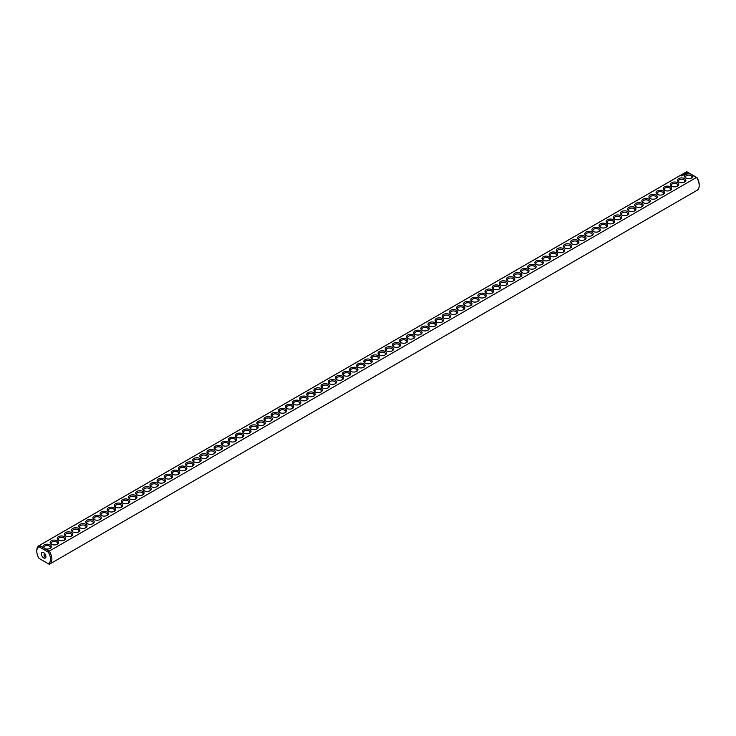 <?xml version="1.0" encoding="UTF-8"?>
<svg xmlns="http://www.w3.org/2000/svg" width="736" height="736" viewBox="0 0 736 736"><rect width="100%" height="100%" fill="white"/><g stroke="black" fill="none" stroke-linecap="round" stroke-linejoin="round"><path stroke-width="1.1" d="M39.008 545.652A10.644 6.146 -120 0 1 39.413 545.45L686.762 171.709A10.644 6.146 -120 0 0 686.348 171.911L39.008 545.652A10.644 6.146 -120 0 0 36.8 550.528L36.8 551.31A9.678 5.584 -120 0 0 38.99 558.376L48.3 563.748A9.678 5.584 -120 0 0 48.3 552.156L49.238 551.126L45.034 548.697A4.195 2.42 0 0 0 50.177 548.338A4.195 2.42 0 0 0 50.398 545.054A4.195 2.42 0 0 0 44.758 544.658A4.195 2.42 0 0 0 43.617 547.878L45.034 548.697M686.762 171.709L690.966 174.138A4.195 2.42 0 0 0 685.492 174.717A4.195 2.42 0 0 0 685.823 177.919A4.195 2.42 0 0 0 691.757 177.919A4.195 2.42 0 0 0 692.383 174.956L696.587 177.385L49.238 551.126A10.644 6.146 -120 0 1 49.652 564.089L696.992 190.348A10.644 6.146 -120 0 0 699.2 185.472A10.644 6.146 -120 0 0 696.587 177.385L697.01 177.624A9.678 5.584 -120 0 1 699.2 184.69L699.2 185.472M36.8 551.31A9.678 5.584 -120 0 1 38.99 546.784L39.413 545.45L43.617 547.878M51.373 544.217A4.195 2.42 0 0 0 57.307 544.217A4.195 2.42 0 0 0 57.298 540.794A4.195 2.42 0 0 0 51.373 540.794A4.195 2.42 0 0 0 51.373 544.217L51.373 544.217M58.503 540.104A4.195 2.42 0 0 0 64.428 540.104A4.195 2.42 0 0 0 64.428 536.682A4.195 2.42 0 0 0 58.503 536.682A4.195 2.42 0 0 0 58.503 540.104L58.503 540.104M65.633 535.983A4.195 2.42 0 0 0 71.558 535.983A4.195 2.42 0 0 0 71.558 532.56A4.195 2.42 0 0 0 65.633 532.56A4.195 2.42 0 0 0 65.633 535.983L65.633 535.983M72.754 531.87A4.195 2.42 0 0 0 78.688 531.87A4.195 2.42 0 0 0 78.688 528.448A4.195 2.42 0 0 0 72.754 528.448A4.195 2.42 0 0 0 72.754 531.87L72.754 531.87M79.884 527.758A4.195 2.42 0 0 0 85.818 527.758A4.195 2.42 0 0 0 85.818 524.336A4.195 2.42 0 0 0 79.884 524.336A4.195 2.42 0 0 0 79.884 527.758L79.884 527.758M87.014 523.636A4.195 2.42 0 0 0 92.948 523.636A4.195 2.42 0 0 0 92.948 520.214A4.195 2.42 0 0 0 87.014 520.214A4.195 2.42 0 0 0 87.014 523.636L87.014 523.636M94.144 519.524A4.195 2.42 0 0 0 100.078 519.524A4.195 2.42 0 0 0 100.078 516.102A4.195 2.42 0 0 0 94.144 516.102A4.195 2.42 0 0 0 94.144 519.524L94.144 519.524M101.274 515.412A4.195 2.42 0 0 0 107.208 515.412A4.195 2.42 0 0 0 107.208 511.98A4.195 2.42 0 0 0 101.274 511.98A4.195 2.42 0 0 0 101.274 515.412L101.274 515.412M108.404 511.29A4.195 2.42 0 0 0 114.328 511.29A4.195 2.42 0 0 0 114.328 507.868A4.195 2.42 0 0 0 108.404 507.868A4.195 2.42 0 0 0 108.404 511.29L108.404 511.29M115.534 507.178A4.195 2.42 0 0 0 121.458 507.178A4.195 2.42 0 0 0 121.458 503.755A4.195 2.42 0 0 0 115.534 503.755A4.195 2.42 0 0 0 115.534 507.178L115.534 507.178M122.654 503.065A4.195 2.42 0 0 0 128.588 503.065A4.195 2.42 0 0 0 128.588 499.634A4.195 2.42 0 0 0 122.654 499.634A4.195 2.42 0 0 0 122.654 503.065L122.654 503.065M129.784 498.944A4.195 2.42 0 0 0 135.718 498.944A4.195 2.42 0 0 0 135.718 495.521A4.195 2.42 0 0 0 129.784 495.521A4.195 2.42 0 0 0 129.784 498.944L129.784 498.944M136.914 494.831A4.195 2.42 0 0 0 142.848 494.831A4.195 2.42 0 0 0 142.848 491.409A4.195 2.42 0 0 0 136.914 491.409A4.195 2.42 0 0 0 136.914 494.831L136.914 494.831M144.044 490.719A4.195 2.42 0 0 0 149.978 490.719A4.195 2.42 0 0 0 149.978 487.287A4.195 2.42 0 0 0 144.044 487.287A4.195 2.42 0 0 0 144.044 490.719L144.044 490.719M151.174 486.597A4.195 2.42 0 0 0 157.108 486.597A4.195 2.42 0 0 0 157.108 483.175A4.195 2.42 0 0 0 151.174 483.175A4.195 2.42 0 0 0 151.174 486.597L151.174 486.597M158.304 482.485A4.195 2.42 0 0 0 164.229 482.485A4.195 2.42 0 0 0 164.229 479.062A4.195 2.42 0 0 0 158.304 479.062A4.195 2.42 0 0 0 158.304 482.485L158.304 482.485M165.434 478.363A4.195 2.42 0 0 0 171.359 478.363A4.195 2.42 0 0 0 171.359 474.941A4.195 2.42 0 0 0 165.434 474.941A4.195 2.42 0 0 0 165.434 478.363L165.434 478.363M172.555 474.251A4.195 2.42 0 0 0 178.489 474.251A4.195 2.42 0 0 0 178.489 470.828A4.195 2.42 0 0 0 172.555 470.828A4.195 2.42 0 0 0 172.555 474.251L172.555 474.251M179.685 470.138A4.195 2.42 0 0 0 185.619 470.138A4.195 2.42 0 0 0 185.619 466.716A4.195 2.42 0 0 0 179.685 466.716A4.195 2.42 0 0 0 179.685 470.138L179.685 470.138M186.815 466.017A4.195 2.42 0 0 0 192.749 466.017A4.195 2.42 0 0 0 192.749 462.594A4.195 2.42 0 0 0 186.815 462.594A4.195 2.42 0 0 0 186.815 466.017L186.815 466.017M193.945 461.904A4.195 2.42 0 0 0 199.879 461.904A4.195 2.42 0 0 0 199.879 458.482A4.195 2.42 0 0 0 193.945 458.482A4.195 2.42 0 0 0 193.945 461.904L193.945 461.904M201.075 457.792A4.195 2.42 0 0 0 207.009 457.792A4.195 2.42 0 0 0 207.009 454.36A4.195 2.42 0 0 0 201.075 454.36A4.195 2.42 0 0 0 201.075 457.792L201.075 457.792M208.205 453.67A4.195 2.42 0 0 0 214.13 453.67A4.195 2.42 0 0 0 214.13 450.248A4.195 2.42 0 0 0 208.205 450.248A4.195 2.42 0 0 0 208.205 453.67L208.205 453.67M215.335 449.558A4.195 2.42 0 0 0 221.26 449.558A4.195 2.42 0 0 0 221.26 446.136A4.195 2.42 0 0 0 215.335 446.136A4.195 2.42 0 0 0 215.335 449.558L215.335 449.558M222.456 445.446A4.195 2.42 0 0 0 228.39 445.446A4.195 2.42 0 0 0 228.39 442.014A4.195 2.42 0 0 0 222.456 442.014A4.195 2.42 0 0 0 222.456 445.446L222.456 445.446M229.586 441.324A4.195 2.42 0 0 0 235.52 441.324A4.195 2.42 0 0 0 235.52 437.902A4.195 2.42 0 0 0 229.586 437.902A4.195 2.42 0 0 0 229.586 441.324L229.586 441.324M236.716 437.212A4.195 2.42 0 0 0 242.65 437.212A4.195 2.42 0 0 0 242.65 433.789A4.195 2.42 0 0 0 236.716 433.789A4.195 2.42 0 0 0 236.716 437.212L236.716 437.212M243.846 433.09A4.195 2.42 0 0 0 249.78 433.09A4.195 2.42 0 0 0 249.78 429.668A4.195 2.42 0 0 0 243.846 429.668A4.195 2.42 0 0 0 243.846 433.09L243.846 433.09M250.976 428.978A4.195 2.42 0 0 0 256.91 428.978A4.195 2.42 0 0 0 256.91 425.555A4.195 2.42 0 0 0 250.976 425.555A4.195 2.42 0 0 0 250.976 428.978L250.976 428.978M258.106 424.865A4.195 2.42 0 0 0 264.031 424.865A4.195 2.42 0 0 0 264.031 421.443A4.195 2.42 0 0 0 258.106 421.443A4.195 2.42 0 0 0 258.106 424.865L258.106 424.865M265.236 420.744A4.195 2.42 0 0 0 271.161 420.744A4.195 2.42 0 0 0 271.161 417.321A4.195 2.42 0 0 0 265.236 417.321A4.195 2.42 0 0 0 265.236 420.744L265.236 420.744M272.357 416.631A4.195 2.42 0 0 0 278.291 416.631A4.195 2.42 0 0 0 278.291 413.209A4.195 2.42 0 0 0 272.357 413.209A4.195 2.42 0 0 0 272.357 416.631L272.357 416.631M279.487 412.519A4.195 2.42 0 0 0 285.421 412.519A4.195 2.42 0 0 0 285.421 409.087A4.195 2.42 0 0 0 279.487 409.087A4.195 2.42 0 0 0 279.487 412.519L279.487 412.519M286.617 408.397A4.195 2.42 0 0 0 292.551 408.397A4.195 2.42 0 0 0 292.551 404.975A4.195 2.42 0 0 0 286.617 404.975A4.195 2.42 0 0 0 286.617 408.397L286.617 408.397M293.747 404.285A4.195 2.42 0 0 0 299.681 404.285A4.195 2.42 0 0 0 299.681 400.862A4.195 2.42 0 0 0 293.747 400.862A4.195 2.42 0 0 0 293.747 404.285L293.747 404.285M300.877 400.172A4.195 2.42 0 0 0 306.811 400.172A4.195 2.42 0 0 0 306.811 396.741A4.195 2.42 0 0 0 300.877 396.741A4.195 2.42 0 0 0 300.877 400.172L300.877 400.172M308.007 396.051A4.195 2.42 0 0 0 313.932 396.051A4.195 2.42 0 0 0 313.932 392.628A4.195 2.42 0 0 0 308.007 392.628A4.195 2.42 0 0 0 308.007 396.051L308.007 396.051M315.137 391.938A4.195 2.42 0 0 0 321.062 391.938A4.195 2.42 0 0 0 321.062 388.516A4.195 2.42 0 0 0 315.137 388.516A4.195 2.42 0 0 0 315.137 391.938L315.137 391.938M322.258 387.817A4.195 2.42 0 0 0 328.192 387.817A4.195 2.42 0 0 0 328.192 384.394A4.195 2.42 0 0 0 322.258 384.394A4.195 2.42 0 0 0 322.258 387.817L322.258 387.817M329.388 383.704A4.195 2.42 0 0 0 335.322 383.704A4.195 2.42 0 0 0 335.322 380.282A4.195 2.42 0 0 0 329.388 380.282A4.195 2.42 0 0 0 329.388 383.704L329.388 383.704M336.518 379.592A4.195 2.42 0 0 0 342.452 379.592A4.195 2.42 0 0 0 342.452 376.17A4.195 2.42 0 0 0 336.518 376.17A4.195 2.42 0 0 0 336.518 379.592L336.518 379.592M343.648 375.47A4.195 2.42 0 0 0 349.582 375.47A4.195 2.42 0 0 0 349.582 372.048A4.195 2.42 0 0 0 343.648 372.048A4.195 2.42 0 0 0 343.648 375.47L343.648 375.47M350.778 371.358A4.195 2.42 0 0 0 356.712 371.358A4.195 2.42 0 0 0 356.712 367.936A4.195 2.42 0 0 0 350.778 367.936A4.195 2.42 0 0 0 350.778 371.358L350.778 371.358M357.908 367.246A4.195 2.42 0 0 0 363.832 367.246A4.195 2.42 0 0 0 363.832 363.814A4.195 2.42 0 0 0 357.908 363.814A4.195 2.42 0 0 0 357.908 367.246L357.908 367.246M365.038 363.124A4.195 2.42 0 0 0 370.962 363.124A4.195 2.42 0 0 0 370.962 359.702A4.195 2.42 0 0 0 365.038 359.702A4.195 2.42 0 0 0 365.038 363.124L365.038 363.124M681.352 175.932L680.699 175.794L681.352 175.932M681.435 175.518L681.996 175.564L681.435 175.481M682.658 175.49L682.033 175.131L682.658 175.49M683.404 175.067L683.128 174.506L683.404 175.067M683.229 175.168L682.603 174.846L683.22 175.131M683.827 174.377L684.462 174.414L683.339 174.377L683.928 174.745M685.004 174.147L684.029 174.027L684.995 174.101M685.51 173.77L684.747 173.567L685.51 173.852M686.044 173.438L685.124 173.438L686.044 173.438M687.387 173.015L686.982 172.408L685.924 172.638L686.329 173.245L687.387 173.015M372.168 359.012A4.195 2.42 0 0 0 378.092 359.012A4.195 2.42 0 0 0 378.092 355.589A4.195 2.42 0 0 0 372.168 355.589A4.195 2.42 0 0 0 372.168 359.012L372.168 359.012M379.288 354.899A4.195 2.42 0 0 0 385.222 354.899A4.195 2.42 0 0 0 385.222 351.468A4.195 2.42 0 0 0 379.288 351.468A4.195 2.42 0 0 0 379.288 354.899L379.288 354.899M386.418 350.778A4.195 2.42 0 0 0 392.352 350.778A4.195 2.42 0 0 0 392.352 347.355A4.195 2.42 0 0 0 386.418 347.355A4.195 2.42 0 0 0 386.418 350.778L386.418 350.778M393.548 346.665A4.195 2.42 0 0 0 399.482 346.665A4.195 2.42 0 0 0 399.482 343.243A4.195 2.42 0 0 0 393.548 343.243A4.195 2.42 0 0 0 393.548 346.665L393.548 346.665M400.678 342.553A4.195 2.42 0 0 0 406.612 342.553A4.195 2.42 0 0 0 406.612 339.121A4.195 2.42 0 0 0 400.678 339.121A4.195 2.42 0 0 0 400.678 342.553L400.678 342.553M407.808 338.431A4.195 2.42 0 0 0 413.742 338.431A4.195 2.42 0 0 0 413.742 335.009A4.195 2.42 0 0 0 407.808 335.009A4.195 2.42 0 0 0 407.808 338.431L407.808 338.431M414.938 334.319A4.195 2.42 0 0 0 420.863 334.319A4.195 2.42 0 0 0 420.863 330.896A4.195 2.42 0 0 0 414.938 330.896A4.195 2.42 0 0 0 414.938 334.319L414.938 334.319M422.068 330.197A4.195 2.42 0 0 0 427.993 330.197A4.195 2.42 0 0 0 427.993 326.775A4.195 2.42 0 0 0 422.068 326.775A4.195 2.42 0 0 0 422.068 330.197L422.068 330.197M429.189 326.085A4.195 2.42 0 0 0 435.123 326.085A4.195 2.42 0 0 0 435.123 322.662A4.195 2.42 0 0 0 429.189 322.662A4.195 2.42 0 0 0 429.189 326.085L429.189 326.085M436.319 321.972A4.195 2.42 0 0 0 442.253 321.972A4.195 2.42 0 0 0 442.253 318.541A4.195 2.42 0 0 0 436.319 318.541A4.195 2.42 0 0 0 436.319 321.972L436.319 321.972M443.449 317.851A4.195 2.42 0 0 0 449.383 317.851A4.195 2.42 0 0 0 449.383 314.428A4.195 2.42 0 0 0 443.449 314.428A4.195 2.42 0 0 0 443.449 317.851L443.449 317.851M450.579 313.738A4.195 2.42 0 0 0 456.513 313.738A4.195 2.42 0 0 0 456.513 310.316A4.195 2.42 0 0 0 450.579 310.316A4.195 2.42 0 0 0 450.579 313.738L450.579 313.738M457.709 309.626A4.195 2.42 0 0 0 463.643 309.626A4.195 2.42 0 0 0 463.643 306.194A4.195 2.42 0 0 0 457.709 306.194A4.195 2.42 0 0 0 457.709 309.626L457.709 309.626M464.839 305.504A4.195 2.42 0 0 0 470.764 305.504A4.195 2.42 0 0 0 470.764 302.082A4.195 2.42 0 0 0 464.839 302.082A4.195 2.42 0 0 0 464.839 305.504L464.839 305.504M471.969 301.392A4.195 2.42 0 0 0 477.894 301.392A4.195 2.42 0 0 0 477.894 297.97A4.195 2.42 0 0 0 471.969 297.97A4.195 2.42 0 0 0 471.969 301.392L471.969 301.392M479.09 297.28A4.195 2.42 0 0 0 485.024 297.28A4.195 2.42 0 0 0 485.024 293.848A4.195 2.42 0 0 0 479.09 293.848A4.195 2.42 0 0 0 479.09 297.28L479.09 297.28M486.22 293.158A4.195 2.42 0 0 0 492.154 293.158A4.195 2.42 0 0 0 492.154 289.736A4.195 2.42 0 0 0 486.22 289.736A4.195 2.42 0 0 0 486.22 293.158L486.22 293.158M493.35 289.046A4.195 2.42 0 0 0 499.284 289.046A4.195 2.42 0 0 0 499.284 285.623A4.195 2.42 0 0 0 493.35 285.623A4.195 2.42 0 0 0 493.35 289.046L493.35 289.046M500.48 284.924A4.195 2.42 0 0 0 506.414 284.924A4.195 2.42 0 0 0 506.414 281.502A4.195 2.42 0 0 0 500.48 281.502A4.195 2.42 0 0 0 500.48 284.924L500.48 284.924M507.61 280.812A4.195 2.42 0 0 0 513.544 280.812A4.195 2.42 0 0 0 513.544 277.389A4.195 2.42 0 0 0 507.61 277.389A4.195 2.42 0 0 0 507.61 280.812L507.61 280.812M514.74 276.699A4.195 2.42 0 0 0 520.665 276.699A4.195 2.42 0 0 0 520.665 273.277A4.195 2.42 0 0 0 514.74 273.277A4.195 2.42 0 0 0 514.74 276.699L514.74 276.699M521.87 272.578A4.195 2.42 0 0 0 527.795 272.578A4.195 2.42 0 0 0 527.795 269.155A4.195 2.42 0 0 0 521.87 269.155A4.195 2.42 0 0 0 521.87 272.578L521.87 272.578M528.991 268.465A4.195 2.42 0 0 0 534.925 268.465A4.195 2.42 0 0 0 534.925 265.043A4.195 2.42 0 0 0 528.991 265.043A4.195 2.42 0 0 0 528.991 268.465L528.991 268.465M536.121 264.353A4.195 2.42 0 0 0 542.055 264.353A4.195 2.42 0 0 0 542.055 260.921A4.195 2.42 0 0 0 536.121 260.921A4.195 2.42 0 0 0 536.121 264.353L536.121 264.353M543.251 260.231A4.195 2.42 0 0 0 549.185 260.231A4.195 2.42 0 0 0 549.185 256.809A4.195 2.42 0 0 0 543.251 256.809A4.195 2.42 0 0 0 543.251 260.231L543.251 260.231M550.381 256.119A4.195 2.42 0 0 0 556.315 256.119A4.195 2.42 0 0 0 556.315 252.696A4.195 2.42 0 0 0 550.381 252.696A4.195 2.42 0 0 0 550.381 256.119L550.381 256.119M557.511 252.006A4.195 2.42 0 0 0 563.445 252.006A4.195 2.42 0 0 0 563.445 248.575A4.195 2.42 0 0 0 557.511 248.575A4.195 2.42 0 0 0 557.511 252.006L557.511 252.006M564.641 247.885A4.195 2.42 0 0 0 570.566 247.885A4.195 2.42 0 0 0 570.566 244.462A4.195 2.42 0 0 0 564.641 244.462A4.195 2.42 0 0 0 564.641 247.885L564.641 247.885M571.771 243.772A4.195 2.42 0 0 0 577.696 243.772A4.195 2.42 0 0 0 577.696 240.35A4.195 2.42 0 0 0 571.771 240.35A4.195 2.42 0 0 0 571.771 243.772L571.771 243.772M578.892 239.651A4.195 2.42 0 0 0 584.826 239.651A4.195 2.42 0 0 0 584.826 236.228A4.195 2.42 0 0 0 578.892 236.228A4.195 2.42 0 0 0 578.892 239.651L578.892 239.651M586.022 235.538A4.195 2.42 0 0 0 591.956 235.538A4.195 2.42 0 0 0 591.956 232.116A4.195 2.42 0 0 0 586.022 232.116A4.195 2.42 0 0 0 586.022 235.538L586.022 235.538M593.152 231.426A4.195 2.42 0 0 0 599.086 231.426A4.195 2.42 0 0 0 599.086 228.004A4.195 2.42 0 0 0 593.152 228.004A4.195 2.42 0 0 0 593.152 231.426L593.152 231.426M600.282 227.304A4.195 2.42 0 0 0 606.216 227.304A4.195 2.42 0 0 0 606.216 223.882A4.195 2.42 0 0 0 600.282 223.882A4.195 2.42 0 0 0 600.282 227.304L600.282 227.304M607.412 223.192A4.195 2.42 0 0 0 613.346 223.192A4.195 2.42 0 0 0 613.346 219.77A4.195 2.42 0 0 0 607.412 219.77A4.195 2.42 0 0 0 607.412 223.192L607.412 223.192M614.542 219.08A4.195 2.42 0 0 0 620.466 219.08A4.195 2.42 0 0 0 620.466 215.648A4.195 2.42 0 0 0 614.542 215.648A4.195 2.42 0 0 0 614.542 219.08L614.542 219.08M621.672 214.958A4.195 2.42 0 0 0 627.596 214.958A4.195 2.42 0 0 0 627.596 211.536A4.195 2.42 0 0 0 621.672 211.536A4.195 2.42 0 0 0 621.672 214.958L621.672 214.958M628.792 210.846A4.195 2.42 0 0 0 634.726 210.846A4.195 2.42 0 0 0 634.726 207.423A4.195 2.42 0 0 0 628.792 207.423A4.195 2.42 0 0 0 628.792 210.846L628.792 210.846M635.922 206.733A4.195 2.42 0 0 0 641.856 206.733A4.195 2.42 0 0 0 641.856 203.302A4.195 2.42 0 0 0 635.922 203.302A4.195 2.42 0 0 0 635.922 206.733L635.922 206.733M643.052 202.612A4.195 2.42 0 0 0 648.986 202.612A4.195 2.42 0 0 0 648.986 199.189A4.195 2.42 0 0 0 643.052 199.189A4.195 2.42 0 0 0 643.052 202.612L643.052 202.612M650.182 198.499A4.195 2.42 0 0 0 656.116 198.499A4.195 2.42 0 0 0 656.116 195.077A4.195 2.42 0 0 0 650.182 195.077A4.195 2.42 0 0 0 650.182 198.499L650.182 198.499M657.312 194.378A4.195 2.42 0 0 0 663.246 194.378A4.195 2.42 0 0 0 663.246 190.955A4.195 2.42 0 0 0 657.312 190.955A4.195 2.42 0 0 0 657.312 194.378L657.312 194.378M664.442 190.265A4.195 2.42 0 0 0 670.367 190.265A4.195 2.42 0 0 0 670.367 186.843A4.195 2.42 0 0 0 664.442 186.843A4.195 2.42 0 0 0 664.442 190.265L664.442 190.265M671.572 186.153A4.195 2.42 0 0 0 677.497 186.153A4.195 2.42 0 0 0 677.497 182.73A4.195 2.42 0 0 0 671.572 182.73A4.195 2.42 0 0 0 671.572 186.153L671.572 186.153M678.702 182.031A4.195 2.42 0 0 0 684.627 182.031A4.195 2.42 0 0 0 684.627 178.609A4.195 2.42 0 0 0 678.702 178.609A4.195 2.42 0 0 0 678.693 182.031A4.195 2.42 0 0 0 678.702 182.031M45.034 561.862L43.617 561.044M690.966 174.138L692.383 174.956M691.371 178.121A3.229 1.858 0 0 0 692.015 176.999A3.229 1.858 0 0 0 688.795 175.131A3.229 1.858 0 0 0 685.566 176.999A3.229 1.858 0 0 0 686.21 178.121M38.99 546.784L48.3 552.156M49.79 548.532A3.229 1.858 0 0 0 50.434 547.409A3.229 1.858 0 0 0 47.205 545.551A3.229 1.858 0 0 0 43.985 547.409A3.229 1.858 0 0 0 44.638 548.541M48.3 563.748L49.238 564.291A10.644 6.146 -120 0 0 49.652 564.089M56.911 544.419A3.229 1.858 0 0 0 57.564 543.297A3.229 1.858 0 0 0 54.335 541.438A3.229 1.858 0 0 0 51.106 543.297A3.229 1.858 0 0 0 51.759 544.419M64.041 540.298A3.229 1.858 0 0 0 64.694 539.184A3.229 1.858 0 0 0 61.465 537.317A3.229 1.858 0 0 0 58.236 539.184A3.229 1.858 0 0 0 58.889 540.298M71.171 536.185A3.229 1.858 0 0 0 71.824 535.063A3.229 1.858 0 0 0 68.595 533.204A3.229 1.858 0 0 0 65.366 535.063A3.229 1.858 0 0 0 66.019 536.185M78.301 532.073A3.229 1.858 0 0 0 78.945 530.95A3.229 1.858 0 0 0 75.725 529.083A3.229 1.858 0 0 0 72.496 530.95A3.229 1.858 0 0 0 73.14 532.073M85.431 527.951A3.229 1.858 0 0 0 86.075 526.838A3.229 1.858 0 0 0 82.855 524.97A3.229 1.858 0 0 0 79.626 526.838A3.229 1.858 0 0 0 80.27 527.951M92.561 523.839A3.229 1.858 0 0 0 93.205 522.716A3.229 1.858 0 0 0 89.976 520.858A3.229 1.858 0 0 0 86.756 522.716A3.229 1.858 0 0 0 87.4 523.839M99.691 519.726A3.229 1.858 0 0 0 100.335 518.604A3.229 1.858 0 0 0 97.106 516.736A3.229 1.858 0 0 0 93.886 518.604A3.229 1.858 0 0 0 94.53 519.726M106.812 515.605A3.229 1.858 0 0 0 107.465 514.482A3.229 1.858 0 0 0 104.236 512.624A3.229 1.858 0 0 0 101.016 514.482A3.229 1.858 0 0 0 101.66 515.605M113.942 511.492A3.229 1.858 0 0 0 114.595 510.37A3.229 1.858 0 0 0 111.366 508.512A3.229 1.858 0 0 0 108.137 510.37A3.229 1.858 0 0 0 108.79 511.492M121.072 507.371A3.229 1.858 0 0 0 121.725 506.258A3.229 1.858 0 0 0 118.496 504.39A3.229 1.858 0 0 0 115.267 506.258A3.229 1.858 0 0 0 115.92 507.371M128.202 503.258A3.229 1.858 0 0 0 128.846 502.136A3.229 1.858 0 0 0 125.626 500.278A3.229 1.858 0 0 0 122.397 502.136A3.229 1.858 0 0 0 123.041 503.258M135.332 499.146A3.229 1.858 0 0 0 135.976 498.024A3.229 1.858 0 0 0 132.756 496.165A3.229 1.858 0 0 0 129.527 498.024A3.229 1.858 0 0 0 130.171 499.146M142.462 495.024A3.229 1.858 0 0 0 143.106 493.911A3.229 1.858 0 0 0 139.877 492.044A3.229 1.858 0 0 0 136.657 493.911A3.229 1.858 0 0 0 137.301 495.024M149.592 490.912A3.229 1.858 0 0 0 150.236 489.79A3.229 1.858 0 0 0 147.007 487.931A3.229 1.858 0 0 0 143.787 489.79A3.229 1.858 0 0 0 144.431 490.912M156.713 486.8A3.229 1.858 0 0 0 157.366 485.677A3.229 1.858 0 0 0 154.137 483.81A3.229 1.858 0 0 0 150.917 485.677A3.229 1.858 0 0 0 151.561 486.8M163.843 482.678A3.229 1.858 0 0 0 164.496 481.565A3.229 1.858 0 0 0 161.267 479.697A3.229 1.858 0 0 0 158.038 481.565A3.229 1.858 0 0 0 158.691 482.678M170.973 478.566A3.229 1.858 0 0 0 171.626 477.443A3.229 1.858 0 0 0 168.397 475.585A3.229 1.858 0 0 0 165.168 477.443A3.229 1.858 0 0 0 165.821 478.566M178.103 474.453A3.229 1.858 0 0 0 178.747 473.331A3.229 1.858 0 0 0 175.527 471.463A3.229 1.858 0 0 0 172.298 473.331A3.229 1.858 0 0 0 172.951 474.453M185.233 470.332A3.229 1.858 0 0 0 185.877 469.218A3.229 1.858 0 0 0 182.657 467.351A3.229 1.858 0 0 0 179.428 469.218A3.229 1.858 0 0 0 180.072 470.332M192.363 466.219A3.229 1.858 0 0 0 193.007 465.097A3.229 1.858 0 0 0 189.778 463.238A3.229 1.858 0 0 0 186.558 465.097A3.229 1.858 0 0 0 187.202 466.219M199.493 462.098A3.229 1.858 0 0 0 200.137 460.984A3.229 1.858 0 0 0 196.908 459.117A3.229 1.858 0 0 0 193.688 460.984A3.229 1.858 0 0 0 194.332 462.098M206.614 457.985A3.229 1.858 0 0 0 207.267 456.863A3.229 1.858 0 0 0 204.038 455.004A3.229 1.858 0 0 0 200.818 456.863A3.229 1.858 0 0 0 201.462 457.985M213.744 453.873A3.229 1.858 0 0 0 214.397 452.75A3.229 1.858 0 0 0 211.168 450.892A3.229 1.858 0 0 0 207.938 452.75A3.229 1.858 0 0 0 208.592 453.873M220.874 449.751A3.229 1.858 0 0 0 221.527 448.638A3.229 1.858 0 0 0 218.298 446.77A3.229 1.858 0 0 0 215.068 448.638A3.229 1.858 0 0 0 215.722 449.751M228.004 445.639A3.229 1.858 0 0 0 228.648 444.516A3.229 1.858 0 0 0 225.428 442.658A3.229 1.858 0 0 0 222.198 444.516A3.229 1.858 0 0 0 222.852 445.639M235.134 441.526A3.229 1.858 0 0 0 235.778 440.404A3.229 1.858 0 0 0 232.558 438.546A3.229 1.858 0 0 0 229.328 440.404A3.229 1.858 0 0 0 229.972 441.526M242.264 437.405A3.229 1.858 0 0 0 242.908 436.292A3.229 1.858 0 0 0 239.688 434.424A3.229 1.858 0 0 0 236.458 436.292A3.229 1.858 0 0 0 237.102 437.405M249.394 433.292A3.229 1.858 0 0 0 250.038 432.17A3.229 1.858 0 0 0 246.808 430.312A3.229 1.858 0 0 0 243.588 432.17A3.229 1.858 0 0 0 244.232 433.292M256.514 429.18A3.229 1.858 0 0 0 257.168 428.058A3.229 1.858 0 0 0 253.938 426.19A3.229 1.858 0 0 0 250.718 428.058A3.229 1.858 0 0 0 251.362 429.18M263.644 425.058A3.229 1.858 0 0 0 264.298 423.945A3.229 1.858 0 0 0 261.068 422.078A3.229 1.858 0 0 0 257.839 423.945A3.229 1.858 0 0 0 258.492 425.058M270.774 420.946A3.229 1.858 0 0 0 271.428 419.824A3.229 1.858 0 0 0 268.198 417.965A3.229 1.858 0 0 0 264.969 419.824A3.229 1.858 0 0 0 265.622 420.946M277.904 416.824A3.229 1.858 0 0 0 278.548 415.711A3.229 1.858 0 0 0 275.328 413.844A3.229 1.858 0 0 0 272.099 415.711A3.229 1.858 0 0 0 272.752 416.824M285.034 412.712A3.229 1.858 0 0 0 285.678 411.59A3.229 1.858 0 0 0 282.458 409.731A3.229 1.858 0 0 0 279.229 411.59A3.229 1.858 0 0 0 279.873 412.712M292.164 408.6A3.229 1.858 0 0 0 292.808 407.477A3.229 1.858 0 0 0 289.588 405.619A3.229 1.858 0 0 0 286.359 407.477A3.229 1.858 0 0 0 287.003 408.6M299.294 404.478A3.229 1.858 0 0 0 299.938 403.365A3.229 1.858 0 0 0 296.709 401.497A3.229 1.858 0 0 0 293.489 403.365A3.229 1.858 0 0 0 294.133 404.478M306.424 400.366A3.229 1.858 0 0 0 307.068 399.243A3.229 1.858 0 0 0 303.839 397.385A3.229 1.858 0 0 0 300.619 399.243A3.229 1.858 0 0 0 301.263 400.366M313.545 396.253A3.229 1.858 0 0 0 314.198 395.131A3.229 1.858 0 0 0 310.969 393.272A3.229 1.858 0 0 0 307.74 395.131A3.229 1.858 0 0 0 308.393 396.253M320.675 392.132A3.229 1.858 0 0 0 321.328 391.018A3.229 1.858 0 0 0 318.099 389.151A3.229 1.858 0 0 0 314.87 391.018A3.229 1.858 0 0 0 315.523 392.132M327.805 388.019A3.229 1.858 0 0 0 328.458 386.897A3.229 1.858 0 0 0 325.229 385.038A3.229 1.858 0 0 0 322 386.897A3.229 1.858 0 0 0 322.653 388.019M334.935 383.907A3.229 1.858 0 0 0 335.579 382.784A3.229 1.858 0 0 0 332.359 380.917A3.229 1.858 0 0 0 329.13 382.784A3.229 1.858 0 0 0 329.774 383.907M342.065 379.785A3.229 1.858 0 0 0 342.709 378.672A3.229 1.858 0 0 0 339.489 376.804A3.229 1.858 0 0 0 336.26 378.672A3.229 1.858 0 0 0 336.904 379.785M349.195 375.673A3.229 1.858 0 0 0 349.839 374.55A3.229 1.858 0 0 0 346.61 372.692A3.229 1.858 0 0 0 343.39 374.55A3.229 1.858 0 0 0 344.034 375.673M356.325 371.56A3.229 1.858 0 0 0 356.969 370.438A3.229 1.858 0 0 0 353.74 368.57A3.229 1.858 0 0 0 350.52 370.438A3.229 1.858 0 0 0 351.164 371.56M363.446 367.439A3.229 1.858 0 0 0 364.099 366.316A3.229 1.858 0 0 0 360.87 364.458A3.229 1.858 0 0 0 357.641 366.316A3.229 1.858 0 0 0 358.294 367.439M370.576 363.326A3.229 1.858 0 0 0 371.229 362.204A3.229 1.858 0 0 0 368 360.346A3.229 1.858 0 0 0 364.771 362.204A3.229 1.858 0 0 0 365.424 363.326M687.332 172.712L685.98 172.712M377.706 359.205A3.229 1.858 0 0 0 378.359 358.092A3.229 1.858 0 0 0 375.13 356.224A3.229 1.858 0 0 0 371.901 358.092A3.229 1.858 0 0 0 372.554 359.205M384.836 355.092A3.229 1.858 0 0 0 385.48 353.97A3.229 1.858 0 0 0 382.26 352.112A3.229 1.858 0 0 0 379.031 353.97A3.229 1.858 0 0 0 379.675 355.092M391.966 350.98A3.229 1.858 0 0 0 392.61 349.858A3.229 1.858 0 0 0 389.39 347.999A3.229 1.858 0 0 0 386.161 349.858A3.229 1.858 0 0 0 386.805 350.98M399.096 346.858A3.229 1.858 0 0 0 399.74 345.745A3.229 1.858 0 0 0 396.511 343.878A3.229 1.858 0 0 0 393.291 345.745A3.229 1.858 0 0 0 393.935 346.858M406.226 342.746A3.229 1.858 0 0 0 406.87 341.624A3.229 1.858 0 0 0 403.641 339.765A3.229 1.858 0 0 0 400.421 341.624A3.229 1.858 0 0 0 401.065 342.746M413.347 338.634A3.229 1.858 0 0 0 414 337.511A3.229 1.858 0 0 0 410.771 335.644A3.229 1.858 0 0 0 407.542 337.511A3.229 1.858 0 0 0 408.195 338.634M420.477 334.512A3.229 1.858 0 0 0 421.13 333.399A3.229 1.858 0 0 0 417.901 331.531A3.229 1.858 0 0 0 414.672 333.399A3.229 1.858 0 0 0 415.325 334.512M427.607 330.4A3.229 1.858 0 0 0 428.26 329.277A3.229 1.858 0 0 0 425.031 327.419A3.229 1.858 0 0 0 421.802 329.277A3.229 1.858 0 0 0 422.455 330.4M434.737 326.287A3.229 1.858 0 0 0 435.381 325.165A3.229 1.858 0 0 0 432.161 323.297A3.229 1.858 0 0 0 428.932 325.165A3.229 1.858 0 0 0 429.576 326.287M441.867 322.166A3.229 1.858 0 0 0 442.511 321.043A3.229 1.858 0 0 0 439.291 319.185A3.229 1.858 0 0 0 436.062 321.043A3.229 1.858 0 0 0 436.706 322.166M448.997 318.053A3.229 1.858 0 0 0 449.641 316.931A3.229 1.858 0 0 0 446.412 315.072A3.229 1.858 0 0 0 443.192 316.931A3.229 1.858 0 0 0 443.836 318.053M456.127 313.932A3.229 1.858 0 0 0 456.771 312.818A3.229 1.858 0 0 0 453.542 310.951A3.229 1.858 0 0 0 450.322 312.818A3.229 1.858 0 0 0 450.966 313.932M463.248 309.819A3.229 1.858 0 0 0 463.901 308.697A3.229 1.858 0 0 0 460.672 306.838A3.229 1.858 0 0 0 457.452 308.697A3.229 1.858 0 0 0 458.096 309.819M470.378 305.707A3.229 1.858 0 0 0 471.031 304.584A3.229 1.858 0 0 0 467.802 302.726A3.229 1.858 0 0 0 464.572 304.584A3.229 1.858 0 0 0 465.226 305.707M477.508 301.585A3.229 1.858 0 0 0 478.161 300.472A3.229 1.858 0 0 0 474.932 298.604A3.229 1.858 0 0 0 471.702 300.472A3.229 1.858 0 0 0 472.356 301.585M484.638 297.473A3.229 1.858 0 0 0 485.282 296.35A3.229 1.858 0 0 0 482.062 294.492A3.229 1.858 0 0 0 478.832 296.35A3.229 1.858 0 0 0 479.486 297.473M491.768 293.36A3.229 1.858 0 0 0 492.412 292.238A3.229 1.858 0 0 0 489.192 290.38A3.229 1.858 0 0 0 485.962 292.238A3.229 1.858 0 0 0 486.606 293.36M498.898 289.239A3.229 1.858 0 0 0 499.542 288.126A3.229 1.858 0 0 0 496.312 286.258A3.229 1.858 0 0 0 493.092 288.126A3.229 1.858 0 0 0 493.736 289.239M506.028 285.126A3.229 1.858 0 0 0 506.672 284.004A3.229 1.858 0 0 0 503.442 282.146A3.229 1.858 0 0 0 500.222 284.004A3.229 1.858 0 0 0 500.866 285.126M513.148 281.014A3.229 1.858 0 0 0 513.802 279.892A3.229 1.858 0 0 0 510.572 278.024A3.229 1.858 0 0 0 507.352 279.892A3.229 1.858 0 0 0 507.996 281.014M520.278 276.892A3.229 1.858 0 0 0 520.932 275.779A3.229 1.858 0 0 0 517.702 273.912A3.229 1.858 0 0 0 514.473 275.779A3.229 1.858 0 0 0 515.126 276.892M527.408 272.78A3.229 1.858 0 0 0 528.062 271.658A3.229 1.858 0 0 0 524.832 269.799A3.229 1.858 0 0 0 521.603 271.658A3.229 1.858 0 0 0 522.256 272.78M534.538 268.658A3.229 1.858 0 0 0 535.182 267.545A3.229 1.858 0 0 0 531.962 265.678A3.229 1.858 0 0 0 528.733 267.545A3.229 1.858 0 0 0 529.386 268.658M541.668 264.546A3.229 1.858 0 0 0 542.312 263.424A3.229 1.858 0 0 0 539.092 261.565A3.229 1.858 0 0 0 535.863 263.424A3.229 1.858 0 0 0 536.507 264.546M548.798 260.434A3.229 1.858 0 0 0 549.442 259.311A3.229 1.858 0 0 0 546.222 257.453A3.229 1.858 0 0 0 542.993 259.311A3.229 1.858 0 0 0 543.637 260.434M555.928 256.312A3.229 1.858 0 0 0 556.572 255.199A3.229 1.858 0 0 0 553.343 253.331A3.229 1.858 0 0 0 550.123 255.199A3.229 1.858 0 0 0 550.767 256.312M563.049 252.2A3.229 1.858 0 0 0 563.702 251.077A3.229 1.858 0 0 0 560.473 249.219A3.229 1.858 0 0 0 557.253 251.077A3.229 1.858 0 0 0 557.897 252.2M570.179 248.087A3.229 1.858 0 0 0 570.832 246.965A3.229 1.858 0 0 0 567.603 245.106A3.229 1.858 0 0 0 564.374 246.965A3.229 1.858 0 0 0 565.027 248.087M577.309 243.966A3.229 1.858 0 0 0 577.962 242.852A3.229 1.858 0 0 0 574.733 240.985A3.229 1.858 0 0 0 571.504 242.852A3.229 1.858 0 0 0 572.157 243.966M584.439 239.853A3.229 1.858 0 0 0 585.083 238.731A3.229 1.858 0 0 0 581.863 236.872A3.229 1.858 0 0 0 578.634 238.731A3.229 1.858 0 0 0 579.287 239.853M591.569 235.741A3.229 1.858 0 0 0 592.213 234.618A3.229 1.858 0 0 0 588.993 232.751A3.229 1.858 0 0 0 585.764 234.618A3.229 1.858 0 0 0 586.408 235.741M598.699 231.619A3.229 1.858 0 0 0 599.343 230.506A3.229 1.858 0 0 0 596.123 228.638A3.229 1.858 0 0 0 592.894 230.506A3.229 1.858 0 0 0 593.538 231.619M605.829 227.507A3.229 1.858 0 0 0 606.473 226.384A3.229 1.858 0 0 0 603.244 224.526A3.229 1.858 0 0 0 600.024 226.384A3.229 1.858 0 0 0 600.668 227.507M612.959 223.385A3.229 1.858 0 0 0 613.603 222.272A3.229 1.858 0 0 0 610.374 220.404A3.229 1.858 0 0 0 607.154 222.272A3.229 1.858 0 0 0 607.798 223.385M620.08 219.273A3.229 1.858 0 0 0 620.733 218.15A3.229 1.858 0 0 0 617.504 216.292A3.229 1.858 0 0 0 614.275 218.15A3.229 1.858 0 0 0 614.928 219.273M627.21 215.16A3.229 1.858 0 0 0 627.863 214.038A3.229 1.858 0 0 0 624.634 212.18A3.229 1.858 0 0 0 621.405 214.038A3.229 1.858 0 0 0 622.058 215.16M634.34 211.039A3.229 1.858 0 0 0 634.984 209.926A3.229 1.858 0 0 0 631.764 208.058A3.229 1.858 0 0 0 628.535 209.926A3.229 1.858 0 0 0 629.188 211.039M641.47 206.926A3.229 1.858 0 0 0 642.114 205.804A3.229 1.858 0 0 0 638.894 203.946A3.229 1.858 0 0 0 635.665 205.804A3.229 1.858 0 0 0 636.309 206.926M648.6 202.814A3.229 1.858 0 0 0 649.244 201.692A3.229 1.858 0 0 0 646.024 199.833A3.229 1.858 0 0 0 642.795 201.692A3.229 1.858 0 0 0 643.439 202.814M655.73 198.692A3.229 1.858 0 0 0 656.374 197.579A3.229 1.858 0 0 0 653.145 195.712A3.229 1.858 0 0 0 649.925 197.579A3.229 1.858 0 0 0 650.569 198.692M662.86 194.58A3.229 1.858 0 0 0 663.504 193.458A3.229 1.858 0 0 0 660.275 191.599A3.229 1.858 0 0 0 657.055 193.458A3.229 1.858 0 0 0 657.699 194.58M669.981 190.468A3.229 1.858 0 0 0 670.634 189.345A3.229 1.858 0 0 0 667.405 187.478A3.229 1.858 0 0 0 664.176 189.345A3.229 1.858 0 0 0 664.829 190.468M677.111 186.346A3.229 1.858 0 0 0 677.764 185.233A3.229 1.858 0 0 0 674.535 183.365A3.229 1.858 0 0 0 671.306 185.233A3.229 1.858 0 0 0 671.959 186.346M684.241 182.234A3.229 1.858 0 0 0 684.894 181.111A3.229 1.858 0 0 0 681.665 179.253A3.229 1.858 0 0 0 678.436 181.111A3.229 1.858 0 0 0 679.089 182.234M45.926 556.582A3.229 1.858 -120 0 0 44.519 553.334A3.229 1.858 -120 0 0 42.035 552.469A3.229 1.858 -120 0 0 42.035 556.195A3.229 1.858 -120 0 0 45.255 558.063A3.229 1.858 -120 0 0 45.926 556.582M45.798 557.373L44.924 557.161L43.985 555.073L44.344 553.159"/></g></svg>
